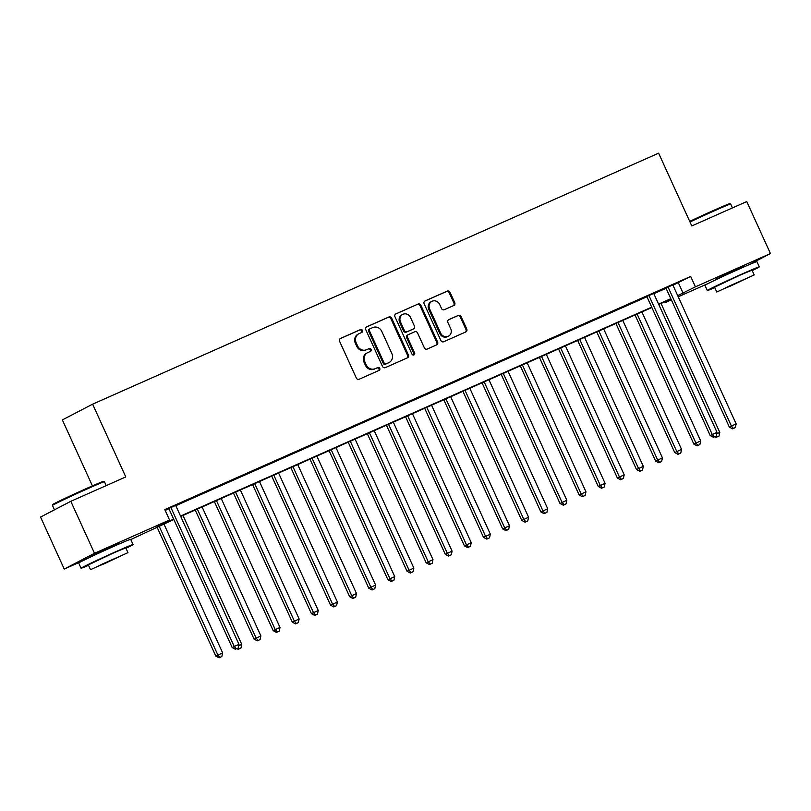 <?xml version="1.0" encoding="UTF-8"?>
<svg xmlns="http://www.w3.org/2000/svg" width="811" height="811" viewBox="0 0 811 811"><rect width="100%" height="100%" fill="white"/><g stroke="black" fill="none" stroke-linecap="round" stroke-linejoin="round"><path stroke-width="1.22" d="M362.436 330.432A1.571 1.44 62.5 0 0 360.469 329.58L340.529 338.43A2.24 2.048 62.5 0 0 339.586 341.299L356.323 378.038A2.24 2.048 62.5 0 0 359.131 379.244L379.072 370.404A1.571 1.44 62.5 0 0 379.741 368.387A1.571 1.44 62.5 0 0 377.774 367.545L375.189 368.691A7.177 6.569 62.5 0 1 366.207 364.818L364.818 361.757A7.177 6.569 62.5 0 1 367.505 352.734A7.177 6.569 62.5 0 1 367.849 352.562L370.424 351.416A1.571 1.44 62.5 0 0 371.083 349.409A1.571 1.44 62.5 0 0 369.127 348.568L366.542 349.713A7.177 6.569 62.5 0 1 357.56 345.841L356.161 342.779A7.177 6.569 62.5 0 1 358.857 333.747A7.177 6.569 62.5 0 1 359.192 333.585L361.777 332.439A1.571 1.44 62.5 0 0 362.436 330.432M361.29 332.662A1.571 1.44 62.5 0 0 359.658 330.016L340.133 338.674M378.585 370.617A1.571 1.44 62.5 0 0 376.953 367.971L375.189 368.691M369.938 351.639A1.571 1.44 62.5 0 0 368.306 348.994L366.542 349.713M716.407 279.085L736.844 269.13L744.691 266.19M90.173 556.772L110.61 546.817L118.457 543.887M453.795 305.504A2.24 2.048 62.5 0 0 454.738 302.625L450.044 292.325A2.24 2.048 62.5 0 0 447.236 291.108L425.086 300.932A2.24 2.048 62.5 0 0 424.143 303.811L440.88 340.539A2.24 2.048 62.5 0 0 443.688 341.745L465.838 331.932A2.24 2.048 62.5 0 0 466.781 329.053L461.104 316.604A2.24 2.048 62.5 0 0 458.306 315.398L448.828 319.605A2.24 2.048 62.5 0 0 447.875 322.474L450.693 328.648A6.001 5.495 62.5 0 1 448.442 336.2A6.001 5.495 62.5 0 1 440.647 333.098L429.627 308.92A6.001 5.495 62.5 0 1 431.878 301.368A6.001 5.495 62.5 0 1 439.674 304.46L441.508 308.494A2.24 2.048 62.5 0 0 444.316 309.701L453.795 305.504M81.881 561.222L64.241 569.048L40.55 517.073L70.81 501.31L125.786 476.929L92.626 404.162L658.623 153.178L691.793 225.945L746.759 201.564L770.45 253.549L748.806 264.822M70.81 501.31L94.502 553.284L169.55 520.003L157.283 526.39L173.655 519.131M672.968 285.229L690.658 276.429L164.815 509.602L169.55 520.003M690.658 276.429L695.402 286.83L770.45 253.549M391.672 318.206A2.24 2.048 62.5 0 0 388.864 317L366.714 326.823A2.24 2.048 62.5 0 0 365.771 329.692L382.508 366.42A2.24 2.048 62.5 0 0 385.316 367.636L407.467 357.813A2.24 2.048 62.5 0 0 408.409 354.934L391.672 318.206L390.851 318.632A2.24 2.048 62.5 0 0 388.043 317.425L366.319 327.056M395.9 313.877L418.05 304.054A2.24 2.048 62.5 0 1 420.858 305.26L437.595 341.999A2.24 2.048 62.5 0 1 436.653 344.868L427.174 349.075A2.24 2.048 62.5 0 1 424.366 347.868L417.574 332.966A2.24 2.048 62.5 0 0 414.766 331.76L408.48 334.548A2.24 2.048 62.5 0 0 407.538 337.417L414.603 352.927A1.571 1.44 62.5 0 1 414.015 354.904A1.571 1.44 62.5 0 1 411.978 354.093L394.957 316.746A2.24 2.048 62.5 0 1 395.9 313.877L395.687 313.989M175.673 505.405L168.789 508.467M198.087 495.318L184.563 501.462L198.087 495.318M217.206 486.833L203.693 492.987L217.206 486.833M236.325 478.358L222.812 484.512L236.325 478.358M255.445 469.873L241.931 476.027L255.445 469.873M274.574 461.398L261.051 467.552L274.574 461.398M293.694 452.913L280.17 459.067L293.694 452.913M312.813 444.438L299.3 450.592L312.813 444.438M331.932 435.963L318.419 442.117L331.932 435.963M351.062 427.478L337.538 433.632L351.062 427.478M370.181 419.003L356.658 425.157L370.181 419.003M389.3 410.518L375.787 416.672L389.3 410.518M408.42 402.043L394.906 408.197L408.42 402.043M427.549 393.568L414.026 399.722L427.549 393.568M446.668 385.083L433.145 391.237L446.668 385.083M465.788 376.608L452.274 382.762L465.788 376.608M484.907 368.123L471.394 374.276L484.907 368.123M504.026 359.648L490.513 365.802L504.026 359.648M523.156 351.173L509.632 357.316L523.156 351.173M542.275 342.688L528.752 348.842L542.275 342.688M561.394 334.213L547.881 340.367L561.394 334.213M580.514 325.728L567.001 331.881L580.514 325.728M599.643 317.253L586.12 323.407L599.643 317.253M618.763 308.768L605.239 314.921L618.763 308.768M637.882 300.293L624.369 306.446L637.882 300.293M653.717 293.43L646.833 296.481M165.18 510.403L168.921 508.74M175.805 505.689L646.955 296.765M653.848 293.704L666.084 288.28M672.836 284.955L665.953 288.006M92.626 404.162L62.366 419.926L92.424 485.89M64.241 569.048L94.502 553.284M708.115 283.536L678.229 296.785M671.346 299.837L665.132 302.594L671.173 299.452M664.777 301.804L665.132 302.594M173.828 519.506L130.784 539.538M670.991 299.046L658.745 304.47M651.862 307.521L180.711 516.455M677.702 295.62L695.402 286.83M180.539 516.08L651.699 307.156M658.583 304.105L670.819 298.681M678.391 282.826L683.126 293.217M358.857 333.747L358.036 334.173A7.177 6.569 62.5 0 0 355.35 343.205L356.161 342.779M365.72 350.139A7.177 6.569 62.5 0 1 356.739 346.267L355.35 343.205M367.505 352.734L366.684 353.16A7.177 6.569 62.5 0 0 363.997 362.182L364.818 361.757M374.378 369.117A7.177 6.569 62.5 0 1 365.396 365.244L363.997 362.182M407.041 357.996A2.24 2.048 62.5 0 0 407.588 355.37L390.851 318.632M370.08 328.759A1.571 1.44 62.5 0 0 369.421 330.766L384.11 363.014A1.571 1.44 62.5 0 0 386.077 363.865L388.804 362.649A7.177 6.569 62.5 0 0 389.138 362.487A7.177 6.569 62.5 0 0 391.825 353.464L381.788 331.415A7.177 6.569 62.5 0 0 372.807 327.553L370.08 328.759M369.938 328.84L369.258 329.185A1.571 1.44 62.5 0 0 368.599 331.192L369.421 330.766M389.138 362.487L388.317 362.912A7.177 6.569 62.5 0 1 387.982 363.085L385.255 364.291A1.571 1.44 62.5 0 1 383.299 363.44L368.599 331.192M395.504 314.121L418.05 304.054M436.227 345.06A2.24 2.048 62.5 0 0 436.774 342.424L420.037 305.686A2.24 2.048 62.5 0 0 417.229 304.48M408.268 334.659L407.659 334.973A2.24 2.048 62.5 0 0 406.716 337.842L413.782 353.353L414.603 352.927M413.569 355.046A1.571 1.44 62.5 0 0 413.782 353.353M410.528 317.506A6.001 5.495 62.5 0 0 402.732 314.415A6.001 5.495 62.5 0 0 400.492 321.957L404.375 330.482A2.24 2.048 62.5 0 0 407.173 331.689L413.468 328.901A2.24 2.048 62.5 0 0 414.411 326.032L410.528 317.506M402.732 314.415L401.921 314.84A6.001 5.495 62.5 0 0 399.671 322.383L400.492 321.957M412.86 329.215A2.24 2.048 62.5 0 1 412.647 329.327L406.362 332.115A2.24 2.048 62.5 0 1 403.554 330.908L399.671 322.383M431.878 301.368L431.057 301.793A6.001 5.495 62.5 0 0 428.806 309.346L429.627 308.92M448.442 336.2L447.621 336.626A6.001 5.495 62.5 0 1 439.826 333.524L428.806 309.346M465.413 332.115A2.24 2.048 62.5 0 0 465.96 329.479L460.293 317.03A2.24 2.048 62.5 0 0 457.485 315.824L448.422 319.838M453.369 305.686A2.24 2.048 62.5 0 0 453.917 303.05L449.223 292.751A2.24 2.048 62.5 0 0 446.415 291.534L424.69 301.175M156.979 526.968L215.817 656.079L222.65 652.885L163.873 523.916M159.088 526.035L217.865 655.004L219.913 657.397L219.102 657.822L221.829 656.545L219.913 657.397M222.65 652.885L221.829 656.545M219.102 657.822L215.817 656.079M168.729 508.335L232.179 647.553L234.227 646.489L170.837 507.392M236.275 648.871L238.191 648.03L236.275 648.871L234.227 646.489L239.002 644.37L175.612 505.273M232.179 647.553L235.454 649.297M238.191 648.03L239.002 644.37M52.462 505.425L52.796 504.513A27.878 0.649 -24.5 0 1 88.146 487.766A27.878 0.649 -24.5 0 1 103.524 481.399L104.437 481.734A28.567 0.659 155.5 0 0 88.683 488.263A28.567 0.659 155.5 0 0 52.462 505.425A28.567 0.659 155.5 0 0 52.462 505.435L54.459 509.825M125.979 548.266A28.567 0.659 155.5 0 0 133.065 544.536A28.567 0.659 155.5 0 0 117.291 551.054A28.567 0.659 155.5 0 0 81.07 568.227A28.567 0.659 155.5 0 0 88.541 565.328M133.065 544.536L130.693 539.335A28.567 0.659 155.5 0 0 114.929 545.854A28.567 0.659 155.5 0 0 78.708 563.027L81.07 568.227M90.528 569.687L88.348 564.912L114.432 552.544L125.786 547.851L127.966 552.636L90.528 569.687L127.966 552.636M104.507 563.635L121.305 555.667L102.551 563.929L97.188 566.656L104.507 563.635M106.211 485.607L104.447 481.744A28.567 0.659 155.5 0 0 104.437 481.734M689.715 221.393A27.878 0.649 -24.5 0 1 714.379 210.079A27.878 0.649 -24.5 0 1 729.758 203.703L730.67 204.048A28.567 0.659 155.5 0 0 730.67 204.048A28.567 0.659 155.5 0 0 714.917 210.576A28.567 0.659 155.5 0 0 689.989 221.991M752.213 270.58A28.567 0.659 155.5 0 0 759.299 266.839A28.567 0.659 155.5 0 0 743.525 273.358A28.567 0.659 155.5 0 0 707.304 290.531A28.567 0.659 155.5 0 0 714.775 287.641M759.299 266.839L756.927 261.649A28.567 0.659 155.5 0 0 741.163 268.167A28.567 0.659 155.5 0 0 704.941 285.34L707.304 290.531M716.762 292.001L714.582 287.216L740.666 274.858L752.02 270.154L754.2 274.939L716.762 292.001L754.2 274.939M730.741 285.938L747.539 277.97L728.785 286.242L723.422 288.969L730.741 285.938M238.687 645.779L241.769 644.41L182.992 515.441M239.042 648.912L240.948 648.07L239.042 648.912L238.201 647.948M241.769 644.41L240.948 648.07M238.221 649.347L236.924 648.648M195.228 510.007L254.066 639.119L260.889 635.936L202.111 506.956M197.337 509.075L256.104 638.054L258.162 640.437L257.34 640.862L260.078 639.585L258.162 640.437M260.889 635.936L260.078 639.585M257.34 640.862L254.066 639.119M214.347 501.533L273.185 630.634L280.008 627.45L221.231 498.481M216.456 500.6L275.233 629.569L277.281 631.962L276.46 632.387L279.197 631.11L277.281 631.962M280.008 627.45L279.197 631.11M276.46 632.387L273.185 630.634M233.467 493.058L292.305 622.159L299.127 618.975L240.36 489.996M235.575 492.125L294.352 621.094L296.4 623.477L295.589 623.902L298.316 622.635L296.4 623.477M299.127 618.975L298.316 622.635M295.589 623.902L292.305 622.159M252.596 484.572L311.424 613.684L318.257 610.49L259.479 481.521M254.695 483.64L313.472 612.609L315.53 615.002L314.709 615.427L317.436 614.15L315.53 615.002M318.257 610.49L317.436 614.15M314.709 615.427L311.424 613.684M271.715 476.098L330.553 605.199L337.376 602.015L278.599 473.046M273.814 475.165L332.591 604.134L334.649 606.516L333.828 606.942L336.555 605.675L334.649 606.516M337.376 602.015L336.555 605.675M333.828 606.942L330.553 605.199M290.835 467.612L349.673 596.724L356.495 593.53L297.718 464.561M292.943 466.68L351.721 595.659L353.768 598.042L352.947 598.467L355.684 597.19L353.768 598.042M356.495 593.53L355.684 597.19M352.947 598.467L349.673 596.724M309.954 459.138L368.792 588.239L375.615 585.055L316.848 456.086M312.063 458.205L370.84 587.174L372.888 589.567L372.077 589.992L374.804 588.715L372.888 589.567M375.615 585.055L374.804 588.715M372.077 589.992L368.792 588.239M329.084 450.663L387.911 579.764L394.744 576.58L335.967 447.601M331.182 449.73L389.959 578.699L392.007 581.082L391.196 581.507L393.923 580.24L392.007 581.082M394.744 576.58L393.923 580.24M391.196 581.507L387.911 579.764M348.203 442.177L407.041 571.279L413.863 568.095L355.086 439.126M350.301 441.245L409.079 570.214L411.136 572.607L410.315 573.032L413.042 571.755L411.136 572.607M413.863 568.095L413.042 571.755M410.315 573.032L407.041 571.279M367.322 433.703L426.16 562.804L432.983 559.62L374.206 430.651M369.431 432.77L428.198 561.739L430.256 564.121L429.435 564.547L432.172 563.28L430.256 564.121M432.983 559.62L432.172 563.28M429.435 564.547L426.16 562.804M386.441 425.217L445.28 554.329L452.102 551.135L393.325 422.166M388.55 424.285L447.327 553.264L449.375 555.647L448.554 556.072L451.291 554.795L449.375 555.647M452.102 551.135L451.291 554.795M448.554 556.072L445.28 554.329M405.561 416.742L464.399 545.844L471.232 542.66L412.454 413.691M407.669 415.81L466.447 544.779L468.494 547.172L467.683 547.597L470.41 546.32L468.494 547.172M471.232 542.66L470.41 546.32M467.683 547.597L464.399 545.844M424.69 408.268L483.518 537.369L490.351 534.185L431.574 405.206M426.789 407.325L485.566 536.304L487.624 538.686L486.803 539.112L489.53 537.835L487.624 538.686M490.351 534.185L489.53 537.835M486.803 539.112L483.518 537.369M443.81 399.782L502.648 528.884L509.47 525.7L450.693 396.731M445.918 398.85L504.685 527.819L506.743 530.212L505.922 530.637L508.649 529.36L506.743 530.212M509.47 525.7L508.649 529.36M505.922 530.637L502.648 528.884M462.929 391.307L521.767 520.409L528.59 517.225L469.812 388.256M465.038 390.375L523.815 519.344L525.863 521.726L525.041 522.152L527.779 520.885L525.863 521.726M528.59 517.225L527.779 520.885M525.041 522.152L521.767 520.409M482.048 382.822L540.886 511.934L547.709 508.74L488.942 379.771M484.157 381.89L542.934 510.859L544.982 513.251L544.171 513.677L546.898 512.4L544.982 513.251M547.709 508.74L546.898 512.4M544.171 513.677L540.886 511.934M501.178 374.347L560.006 503.449L566.838 500.265L508.061 371.296M503.276 373.415L562.053 502.384L564.111 504.766L563.29 505.202L566.017 503.925L564.111 504.766M566.838 500.265L566.017 503.925M563.29 505.202L560.006 503.449M520.297 365.862L579.135 494.974L585.958 491.79L527.18 362.811M522.396 364.93L581.173 493.909L583.231 496.291L582.41 496.717L585.136 495.44L583.231 496.291M585.958 491.79L585.136 495.44M582.41 496.717L579.135 494.974M539.416 357.387L598.254 486.488L605.077 483.305L546.3 354.336M541.525 356.455L600.302 485.424L602.35 487.816L601.529 488.242L604.266 486.965L602.35 487.816M605.077 483.305L604.266 486.965M601.529 488.242L598.254 486.488M558.536 348.912L617.374 478.014L624.196 474.83L565.419 345.851M560.644 347.98L619.422 476.949L621.469 479.331L620.658 479.757L623.385 478.49L621.469 479.331M624.196 474.83L623.385 478.49M620.658 479.757L617.374 478.014M577.665 340.427L636.493 469.539L643.326 466.345L584.549 337.376M579.764 339.495L638.541 468.464L640.589 470.856L639.778 471.282L642.505 470.005L640.589 470.856M643.326 466.345L642.505 470.005M639.778 471.282L636.493 469.539M596.784 331.952L655.623 461.053L662.445 457.87L603.668 328.901M598.883 331.02L657.66 459.989L659.718 462.371L658.897 462.797L661.624 461.53L659.718 462.371M662.445 457.87L661.624 461.53M658.897 462.797L655.623 461.053M615.904 323.467L674.742 452.579L681.564 449.385L622.787 320.416M618.012 322.535L676.779 451.514L678.837 453.896L678.016 454.322L680.753 453.045L678.837 453.896M681.564 449.385L680.753 453.045M678.016 454.322L674.742 452.579M635.023 314.992L693.861 444.093L700.684 440.91L641.907 311.941M637.132 314.06L695.909 443.029L697.957 445.421L697.136 445.847L699.873 444.57L697.957 445.421M700.684 440.91L699.873 444.57M697.136 445.847L693.861 444.093M646.772 296.35L710.223 435.578L712.261 434.503L648.881 295.417M714.319 436.896L716.225 436.044L714.319 436.896L712.261 434.503L717.046 432.385L653.656 293.298M710.223 435.578L713.498 437.322M716.225 436.044L717.046 432.385M716.731 433.794L719.803 432.435L661.036 303.456M717.076 436.936L718.992 436.095L717.076 436.936L716.245 435.973M719.803 432.435L718.992 436.095M716.265 437.362L714.957 436.673M665.892 287.875L729.342 427.093L731.39 426.028L668 286.942M733.438 428.411L735.354 427.569L733.438 428.411L731.39 426.028L736.165 423.91L672.775 284.823M729.342 427.093L732.617 428.837M735.354 427.569L736.165 423.91M359.658 330.016L360.469 329.58M376.953 367.971L377.774 367.545M368.306 348.994L369.127 348.568M356.739 346.267L357.56 345.841M365.396 365.244L366.207 364.818M407.588 355.37L408.409 354.934M388.043 317.425L388.864 317M383.299 363.44L384.11 363.014M385.255 364.291L386.077 363.865M387.982 363.085L388.804 362.649M420.037 305.686L420.858 305.26M436.774 342.424L437.595 341.999M406.716 337.842L407.538 337.417M403.554 330.908L404.375 330.482M406.362 332.115L407.173 331.689M412.647 329.327L413.468 328.901M439.826 333.524L440.647 333.098M457.485 315.824L458.306 315.398M460.293 317.03L461.104 316.604M465.96 329.479L466.781 329.053M446.415 291.534L447.236 291.108M449.223 292.751L450.044 292.325M453.917 303.05L454.738 302.625M369.187 329.225L370.009 328.8M407.558 335.024L408.369 334.598M412.758 329.276L413.569 328.85M90.325 557.116L90.001 556.407M118.609 544.232L118.284 543.512M716.559 279.43L716.235 278.71M744.843 266.535L744.518 265.826M732.445 207.92L730.681 204.058"/></g></svg>
